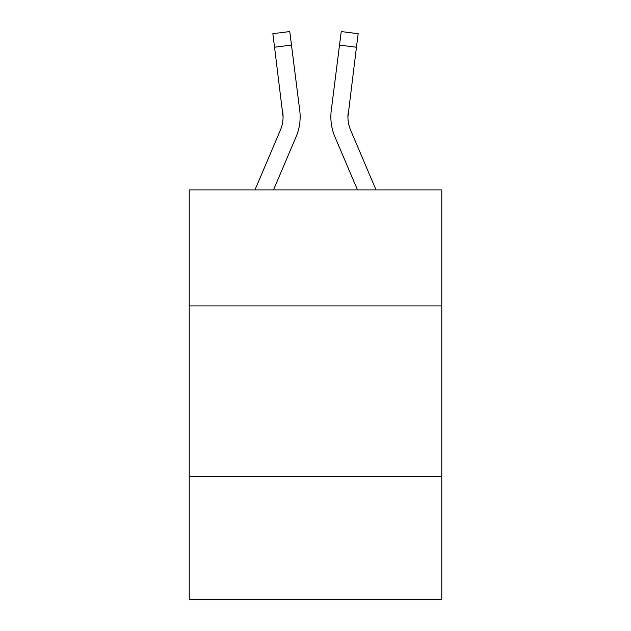 <?xml version="1.0" encoding="UTF-8"?>
<svg xmlns="http://www.w3.org/2000/svg" width="631" height="631" viewBox="0 0 631 631"><rect width="100%" height="100%" fill="white"/><g stroke="black" fill="none" stroke-linecap="round" stroke-linejoin="round"><path stroke-width="0.95" d="M441.779 305.94L441.779 189.907L189.221 189.907L189.221 305.94L441.779 305.94L441.779 599.45L189.221 599.45L189.221 305.94M441.779 476.586L189.221 476.586M296.049 136.927L273.491 189.907L296.049 136.927A51.19 51.19 -59.5 0 0 299.741 110.457L291.483 45.093L274.548 47.23L272.837 33.688L289.771 31.55L291.483 45.093M254.948 189.907L280.353 130.238A34.129 34.129 -33.8 0 0 283.074 116.94L274.548 47.23M300.08 119.354L300.143 116.845M299.48 108.406L299.741 110.457L299.48 108.406M376.052 189.907L350.647 130.238A34.129 34.129 33.8 0 1 347.926 116.932L356.452 47.23L339.517 45.093L341.229 31.55L358.163 33.688L341.229 31.55L358.163 33.688L341.229 31.55L358.163 33.688L341.229 31.55L358.163 33.688L341.229 31.55L358.163 33.688L356.452 47.23M334.951 136.927L357.509 189.907L334.951 136.927A51.19 51.19 59.5 0 1 331.259 110.457L339.517 45.093M280.353 130.238A34.129 34.129 -59.5 0 0 283.074 116.94A34.129 34.129 -59.5 0 1 280.353 130.238A34.129 34.129 -59.5 0 0 283.074 116.94A34.129 34.129 -59.5 0 1 280.353 130.238A34.129 34.129 -59.5 0 0 283.074 116.94A34.129 34.129 -59.5 0 1 280.353 130.238A34.129 34.129 -59.5 0 0 283.074 116.94A34.129 34.129 -59.5 0 1 280.353 130.238A34.129 34.129 -59.5 0 0 283.074 116.94A34.129 34.129 -59.5 0 1 280.353 130.238A34.129 34.129 -59.5 0 0 283.074 116.94A34.129 34.129 -59.5 0 1 280.353 130.238A34.129 34.129 -59.5 0 0 283.074 116.94A34.129 34.129 -59.5 0 1 280.353 130.238A34.129 34.129 -59.5 0 0 283.074 116.94A34.129 34.129 -59.5 0 1 280.353 130.238A34.129 34.129 -59.5 0 0 283.074 116.94A34.129 34.129 -59.5 0 1 280.353 130.238A34.129 34.129 -59.5 0 0 283.074 116.94A34.129 34.129 -59.5 0 1 280.353 130.238A34.129 34.129 -59.5 0 0 283.074 116.94A34.129 34.129 -59.5 0 1 280.353 130.238A34.129 34.129 -59.5 0 0 283.074 116.94A34.129 34.129 -59.5 0 1 280.353 130.238A34.129 34.129 -59.5 0 0 283.074 116.94A34.129 34.129 -59.5 0 1 280.353 130.238A34.129 34.129 -59.5 0 0 283.074 116.94A34.129 34.129 -59.5 0 1 280.353 130.238A34.129 34.129 -59.5 0 0 283.074 116.94A34.129 34.129 -59.5 0 1 280.353 130.238A34.129 34.129 -59.5 0 0 283.074 116.94A34.129 34.129 -59.5 0 1 280.353 130.238A34.129 34.129 -59.5 0 0 283.074 116.94A34.129 34.129 -59.5 0 1 280.353 130.238A34.129 34.129 -59.5 0 0 283.074 116.94A34.129 34.129 -59.5 0 1 280.353 130.238A34.129 34.129 -59.5 0 0 283.074 116.94A34.129 34.129 -59.5 0 1 280.353 130.238A34.129 34.129 -59.5 0 0 283.074 116.94A34.129 34.129 -59.5 0 1 280.353 130.238A34.129 34.129 -59.5 0 0 283.074 116.94A34.129 34.129 -59.5 0 1 280.353 130.238A34.129 34.129 -59.5 0 0 283.074 116.94A34.129 34.129 -59.5 0 1 280.353 130.238A34.129 34.129 -59.5 0 0 283.074 116.94A34.129 34.129 -59.5 0 1 280.353 130.238A34.129 34.129 -59.5 0 0 283.074 116.94A34.129 34.129 -59.5 0 1 280.353 130.238A34.129 34.129 -59.5 0 0 283.074 116.94A34.129 34.129 -59.5 0 1 280.353 130.238A34.129 34.129 -59.5 0 0 283.074 116.94A34.129 34.129 -59.5 0 1 280.353 130.238A34.129 34.129 -59.5 0 0 283.074 116.94A34.129 34.129 -59.5 0 1 280.353 130.238A34.129 34.129 -59.5 0 0 283.074 116.94A34.129 34.129 -59.5 0 1 280.353 130.238A34.129 34.129 -59.5 0 0 282.806 112.594L283.074 116.932M350.647 130.238A34.129 34.129 59.5 0 1 347.926 116.932A34.129 34.129 59.5 0 0 350.647 130.238A34.129 34.129 59.5 0 1 347.926 116.932A34.129 34.129 59.5 0 0 350.647 130.238A34.129 34.129 59.5 0 1 347.926 116.932A34.129 34.129 59.5 0 0 350.647 130.238A34.129 34.129 59.5 0 1 347.926 116.932A34.129 34.129 59.5 0 0 350.647 130.238A34.129 34.129 59.5 0 1 347.926 116.932A34.129 34.129 59.5 0 0 350.647 130.238A34.129 34.129 59.5 0 1 347.926 116.932A34.129 34.129 59.5 0 0 350.647 130.238A34.129 34.129 59.5 0 1 347.926 116.932A34.129 34.129 59.5 0 0 350.647 130.238A34.129 34.129 59.5 0 1 347.926 116.932A34.129 34.129 59.5 0 0 350.647 130.238A34.129 34.129 59.5 0 1 347.926 116.932A34.129 34.129 59.5 0 0 350.647 130.238A34.129 34.129 59.5 0 1 347.926 116.932A34.129 34.129 59.5 0 0 350.647 130.238A34.129 34.129 59.5 0 1 347.926 116.932A34.129 34.129 59.5 0 0 350.647 130.238A34.129 34.129 59.5 0 1 347.926 116.932A34.129 34.129 59.5 0 0 350.647 130.238A34.129 34.129 59.5 0 1 347.926 116.932A34.129 34.129 59.5 0 0 350.647 130.238A34.129 34.129 59.5 0 1 347.926 116.932A34.129 34.129 59.5 0 0 350.647 130.238A34.129 34.129 59.5 0 1 347.926 116.932A34.129 34.129 59.5 0 0 350.647 130.238A34.129 34.129 59.5 0 1 347.926 116.932A34.129 34.129 59.5 0 0 350.647 130.238A34.129 34.129 59.5 0 1 347.926 116.932A34.129 34.129 59.5 0 0 350.647 130.238A34.129 34.129 59.5 0 1 347.926 116.932A34.129 34.129 59.5 0 0 350.647 130.238A34.129 34.129 59.5 0 1 347.926 116.932A34.129 34.129 59.5 0 0 350.647 130.238A34.129 34.129 59.5 0 1 347.926 116.932A34.129 34.129 59.5 0 0 350.647 130.238A34.129 34.129 59.5 0 1 347.926 116.932A34.129 34.129 59.5 0 0 350.647 130.238A34.129 34.129 59.5 0 1 347.926 116.932A34.129 34.129 59.5 0 0 350.647 130.238A34.129 34.129 59.5 0 1 347.926 116.932A34.129 34.129 59.5 0 0 350.647 130.238A34.129 34.129 59.5 0 1 347.926 116.932A34.129 34.129 59.5 0 0 350.647 130.238A34.129 34.129 59.5 0 1 347.926 116.932A34.129 34.129 59.5 0 0 350.647 130.238A34.129 34.129 59.5 0 1 347.926 116.932A34.129 34.129 59.5 0 0 350.647 130.238A34.129 34.129 59.5 0 1 347.926 116.932A34.129 34.129 59.5 0 0 350.647 130.238A34.129 34.129 59.5 0 1 347.926 116.932L348.194 112.594A34.129 34.129 59.5 0 0 350.647 130.238A34.129 34.129 59.5 0 1 347.926 116.932L348.194 112.594M330.92 119.369L330.857 116.845M358.163 33.688L341.229 31.55M272.837 33.688L289.771 31.55"/></g></svg>
